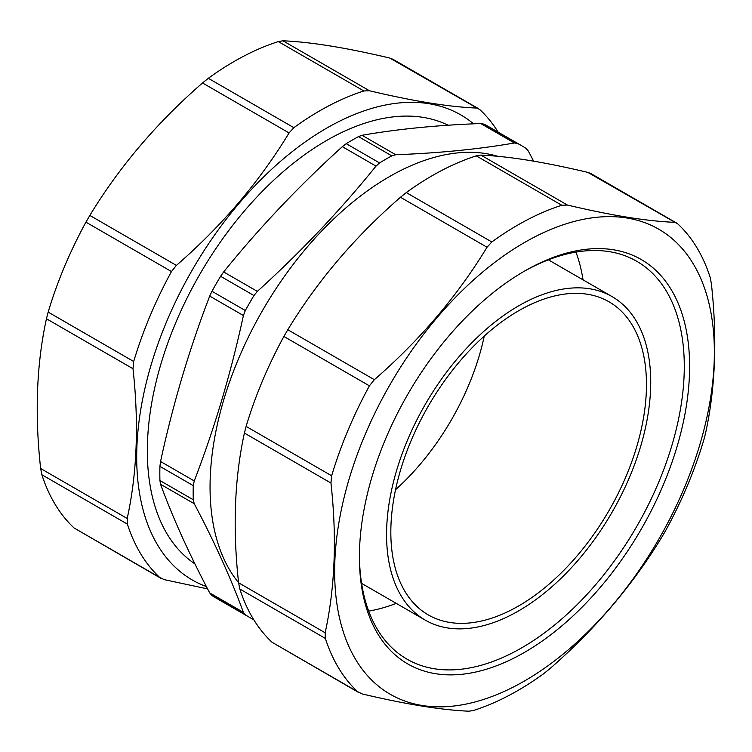 <?xml version="1.0" encoding="UTF-8"?>
<svg xmlns="http://www.w3.org/2000/svg" width="752" height="752" viewBox="0 0 752 752"><rect width="100%" height="100%" fill="white"/><g stroke="black" fill="none" stroke-linecap="round" stroke-linejoin="round"><path stroke-width="1.13" d="M386.566 534.616A186.787 107.846 120 0 0 425.256 620.127A186.787 107.846 120 0 0 612.043 512.281A186.787 107.846 120 0 0 612.043 296.589A186.787 107.846 120 0 0 468.101 346.634A186.787 107.846 120 0 0 386.566 534.616M575.947 252.108A229.717 132.634 -60 0 1 583.044 279.847M396.257 603.377A229.717 132.634 -60 0 1 368.687 611.103M395.533 489.749A180.762 104.368 120 0 0 484.279 336.041M646.466 384.563A180.762 104.368 -60 0 1 567.563 566.472A180.762 104.368 -60 0 1 428.273 614.901A180.762 104.368 -60 0 1 428.264 406.174A180.762 104.368 -60 0 1 609.035 301.815A180.762 104.368 -60 0 1 646.466 384.563M613.5 249.786A233.487 134.805 120 0 0 524.511 271.096A233.487 134.805 120 0 0 359.409 557.063A233.487 134.805 120 0 0 603.771 583.214A233.487 134.805 120 0 0 613.5 249.786M523.166 271.876A229.717 132.634 -60 0 1 609.402 251.666A229.717 132.634 -60 0 1 636.709 261.254A229.717 132.634 -60 0 1 648.421 504.677A229.717 132.634 -60 0 1 434.289 668.744A229.717 132.634 -60 0 1 406.982 659.147A229.717 132.634 -60 0 1 359.418 555.512M626.858 217.995A268.511 155.025 120 0 0 334.837 561.227A268.511 155.025 120 0 0 611.827 605.999A268.511 155.025 120 0 0 626.858 217.995M676.584 223.034L590.903 173.562L587.782 172.368L677.909 224.021A285.083 164.594 -60 0 1 710.132 277.262L711.354 283.495C717.38 338.005 715.443 387.919 705.555 433.237L703.834 439.892A285.083 164.594 -60 0 1 666.065 529.84L662.174 536.571C632.564 585.31 595.001 629.471 549.477 669.026L543.668 673.698A285.083 164.594 -60 0 1 473.675 710.414L469.069 711.204C441.396 710.038 405.76 704.276 362.173 693.927L357.585 691.652A285.083 164.594 -60 0 1 325.362 638.41L325.155 632.77L238.6 582.791L239.832 589.032A285.083 164.594 120 0 0 272.055 642.264L359.052 692.724M674.337 222.338C659.814 221.652 643.985 219.922 626.83 217.131C609.769 214.386 589.972 210.363 567.44 205.061L480.885 155.091C495.408 155.767 511.238 157.506 528.393 160.298C545.454 163.034 565.25 167.057 587.782 172.368M238.6 582.791C232.575 528.289 234.511 478.375 244.4 433.058L330.955 483.028C336.981 537.53 335.044 587.444 325.155 632.77M330.955 483.028L331.651 475.781A285.083 164.594 -60 0 1 369.42 385.832L374.346 379.694L287.79 329.724L283.889 336.454A285.083 164.594 120 0 0 246.12 426.403L244.4 433.058M287.79 329.724C317.4 280.975 354.963 236.824 400.478 197.259L487.033 247.239C457.432 295.978 419.86 340.139 374.346 379.694M480.885 155.091L476.279 155.871A285.083 164.594 120 0 0 406.287 192.587L400.478 197.259M487.033 247.239L491.817 241.965A285.083 164.594 -60 0 1 561.81 205.258L567.44 205.061M473.563 123.826A268.511 155.025 120 0 0 192.296 269.94A268.511 155.025 120 0 0 206.396 586.569M392.939 59.276L389.827 58.073L479.945 109.736A285.083 164.594 -60 0 1 498.162 132.136M476.383 108.053C448.7 106.878 413.074 101.125 369.486 90.766L282.931 40.796C310.604 41.962 346.24 47.724 389.827 58.073M282.931 40.796L278.325 41.586A285.083 164.594 120 0 0 208.332 78.302L202.523 82.974L289.078 132.944L293.863 127.68A285.083 164.594 -60 0 1 363.855 90.964L369.486 90.766M289.078 132.944C259.468 181.693 221.906 225.844 176.391 265.409L89.826 215.429C119.436 166.69 156.999 122.529 202.523 82.974M89.826 215.429L85.935 222.16A285.083 164.594 120 0 0 48.166 312.108L46.445 318.763L133.001 368.734L133.696 361.496A285.083 164.594 -60 0 1 171.465 271.547L176.391 265.409M133.001 368.734C139.026 423.244 137.09 473.158 127.201 518.476L40.646 468.505C34.62 413.995 36.557 364.081 46.445 318.763M207.608 588.91L164.218 579.632L159.621 577.357A285.083 164.594 -60 0 1 127.398 524.125L127.201 518.476M40.646 468.505L41.868 474.738A285.083 164.594 120 0 0 74.091 527.979L161.097 578.438M448.164 125.236A253.443 146.33 120 0 0 254.712 199.346A253.443 146.33 120 0 0 147.336 450.918A253.443 146.33 120 0 0 194.918 563.878M521.832 145.803L488.49 126.552A272.28 157.196 120 0 0 484.1 124.174L480.707 123.535C437.185 125.161 397.62 129.071 362.041 135.285L358.478 136.61A272.28 157.196 120 0 0 352.359 140.032A272.28 157.196 120 0 0 346.23 143.679L342.32 146.668C298.798 186.129 259.233 227.894 223.654 271.942L220.609 276.294A272.28 157.196 120 0 0 211.961 291.287L209.714 296.091C189.354 348.937 172.969 404.068 160.552 461.502L159.922 466.381A272.28 157.196 120 0 0 159.922 480.519L160.552 484.269C172.969 518.194 189.354 554.403 209.714 592.914L211.961 595.528A272.28 157.196 120 0 0 216.219 598.15L249.561 617.392A272.28 157.196 -60 0 1 245.302 614.779L243.404 612.363C230.986 578.438 214.602 542.22 194.242 503.718L193.264 499.76A272.28 157.196 -60 0 1 193.264 485.632L194.242 480.951C214.602 428.104 230.986 372.973 243.404 315.539L245.302 310.529A272.28 157.196 -60 0 1 253.95 295.536L257.344 291.391C300.866 251.929 340.421 210.165 376.009 166.117L379.572 162.93A272.28 157.196 -60 0 1 385.691 159.283A272.28 157.196 -60 0 1 391.82 155.861L395.731 154.733C439.253 153.107 478.808 149.187 514.396 142.983L517.432 143.416A272.28 157.196 -60 0 1 521.832 145.803A272.28 157.196 -60 0 1 526.09 148.417L528.336 151.03L533.619 161.163M253.706 619.648A272.28 157.196 -60 0 1 249.561 617.392M497.683 156.294A253.443 146.33 120 0 0 389.263 176.72A253.443 146.33 120 0 0 210.052 487.127A253.443 146.33 120 0 0 238.591 582.697M357.585 691.652L272.055 642.264M239.832 589.032L325.362 638.41M331.651 475.781L246.12 426.403M283.889 336.454L369.42 385.832M491.817 241.965L406.287 192.587M476.279 155.871L561.81 205.258M278.325 41.586L363.855 90.964M293.863 127.68L208.332 78.302M85.935 222.16L171.465 271.547M133.696 361.496L48.166 312.108M41.868 474.738L127.398 524.125M159.621 577.357L74.091 527.979M209.714 296.091L243.404 315.539M245.302 310.529L211.961 291.287M194.242 480.951L160.552 461.502M257.344 291.391L223.654 271.942M220.609 276.294L253.95 295.536M342.32 146.668L376.009 166.117M379.572 162.93L346.23 143.679M358.478 136.61L391.82 155.861M395.731 154.733L362.041 135.285M480.707 123.535L514.396 142.983M517.432 143.416L484.1 124.174M243.404 612.363L209.714 592.914M211.961 595.528L245.302 614.779M160.552 484.269L194.242 503.718M193.264 499.76L159.922 480.519M159.922 466.381L193.264 485.632M612.043 296.589L548.377 259.835M425.256 620.127L361.59 583.364M392.948 59.276L478.629 108.739"/></g></svg>
